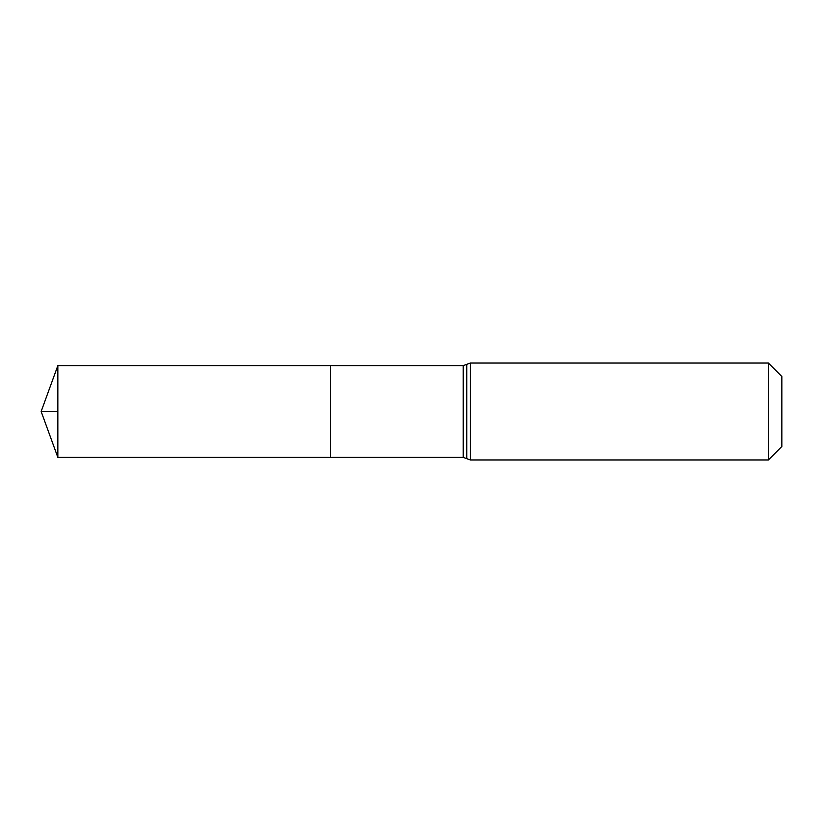 <?xml version="1.0" encoding="UTF-8"?>
<svg xmlns="http://www.w3.org/2000/svg" width="823" height="823" viewBox="0 0 823 823"><rect width="100%" height="100%" fill="white"/><g stroke="black" fill="none" stroke-linecap="round" stroke-linejoin="round"><path stroke-width="1.23" d="M330.507 365.638L330.507 457.362L330.507 365.638L57.847 365.638L57.847 457.362L463.215 457.362L463.215 365.638L330.507 365.638M768.384 363.046L768.384 459.954L781.85 446.488L781.85 376.512L768.384 363.046L470.345 363.046L463.215 365.638M57.847 411.5L41.15 411.5L57.847 457.362M768.384 459.954L470.345 459.954L470.345 363.046M470.345 459.954L466.775 458.658L466.775 364.342M466.775 458.658L463.215 457.362M41.15 411.5L57.847 365.638"/></g></svg>
